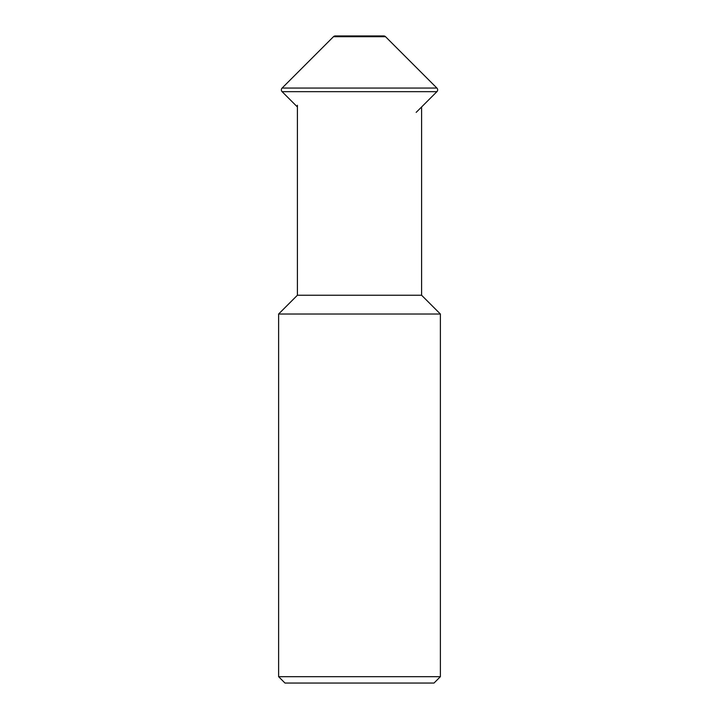 <?xml version="1.0" encoding="UTF-8"?>
<svg xmlns="http://www.w3.org/2000/svg" width="719" height="719" viewBox="0 0 719 719"><rect width="100%" height="100%" fill="white"/><g stroke="black" fill="none" stroke-linecap="round" stroke-linejoin="round"><path stroke-width="1.08" d="M337.076 36.696A2.543 2.543 0 0 0 333.472 36.696L282.1 88.069L333.472 36.696A2.543 2.543 0 0 1 335.279 35.95L383.721 35.95A2.543 2.543 0 0 1 385.528 36.696L436.9 88.069A2.543 2.543 0 0 1 436.9 91.672L416.184 112.38M282.1 88.069A2.543 2.543 0 0 0 282.1 91.672L297.405 106.969L282.1 91.672A2.543 2.543 0 0 1 282.1 88.069L436.9 88.069M440.388 314.023L440.388 676.678L434.015 683.05L284.985 683.05L278.613 676.678L278.613 314.023L440.388 314.023L421.595 295.239L297.405 295.239L278.613 314.023M278.613 676.678L440.388 676.678M297.405 295.239L297.405 105.28M421.595 106.969L421.595 295.239M385.528 36.696L333.472 36.696M436.9 91.672L282.1 91.672"/></g></svg>
